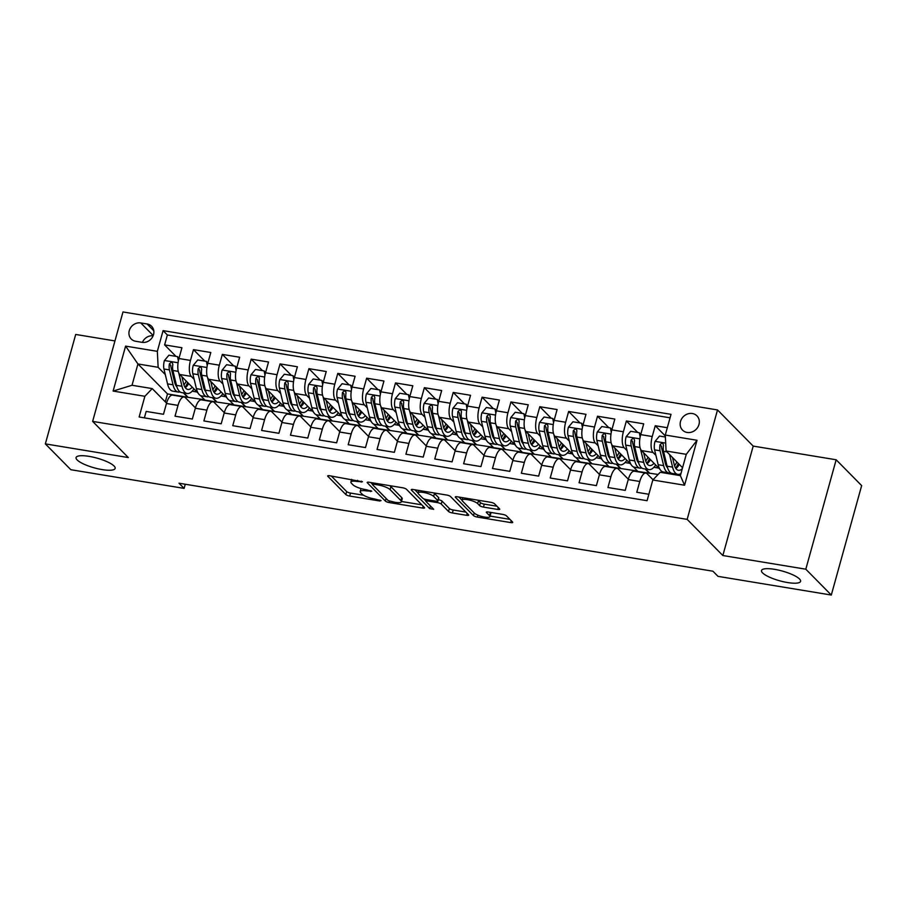 <?xml version="1.0" encoding="UTF-8"?>
<svg xmlns="http://www.w3.org/2000/svg" width="907" height="907" viewBox="0 0 907 907"><rect width="100%" height="100%" fill="white"/><g stroke="black" fill="none" stroke-linecap="round" stroke-linejoin="round"><path stroke-width="1.36" d="M362.46 481.753L329.672 475.756A3.106 0.771 -164.5 0 0 327.676 475.937A3.106 0.771 -164.5 0 0 327.846 476.311L345.85 494.564A3.106 0.771 -164.5 0 0 349.683 496.038L379.784 501.004L381.065 500.619L374.489 498.941A9.954 2.472 -164.5 0 1 362.222 494.202L360.725 492.682A9.954 2.472 -164.5 0 1 360.192 491.515A9.954 2.472 -164.5 0 1 366.587 490.925L371.768 491.186L365.181 489.508A9.954 2.472 -164.5 0 1 352.914 484.769L351.417 483.25A9.954 2.472 -164.5 0 1 350.884 482.082A9.954 2.472 -164.5 0 1 357.279 481.492L362.46 481.753M762.572 572.895A20.283 5.045 -164.5 0 0 783.682 581.795A20.283 5.045 -164.5 0 0 800.586 581.353A20.283 5.045 -164.5 0 0 799.509 578.983A20.283 5.045 -164.5 0 0 778.399 570.084A20.283 5.045 -164.5 0 0 761.495 570.514A20.283 5.045 -164.5 0 0 762.572 572.895M77.14 459.94A20.283 5.045 -164.5 0 0 98.251 468.84A20.283 5.045 -164.5 0 0 115.155 468.409A20.283 5.045 -164.5 0 0 114.078 466.028A20.283 5.045 -164.5 0 0 92.968 457.128A20.283 5.045 -164.5 0 0 76.063 457.57A20.283 5.045 -164.5 0 0 77.14 459.94M692.37 413.524A10.136 9.013 -44.6 0 0 681.633 418.853A10.136 9.013 -44.6 0 0 682.529 430.111A10.136 9.013 -44.6 0 0 687.121 432.458A10.136 9.013 -44.6 0 0 697.857 427.129A10.136 9.013 -44.6 0 0 696.961 415.871A10.136 9.013 -44.6 0 0 692.37 413.524M497.773 509.451A3.106 0.771 -164.5 0 0 499.768 509.269A3.106 0.771 -164.5 0 0 499.61 508.895L494.553 503.782A3.106 0.771 -164.5 0 0 490.721 502.297L457.298 496.787A3.106 0.771 -164.5 0 0 455.291 496.968A3.106 0.771 -164.5 0 0 455.461 497.331L473.477 515.595A3.106 0.771 -164.5 0 0 477.309 517.069L510.732 522.579A3.106 0.771 -164.5 0 0 512.727 522.398A3.106 0.771 -164.5 0 0 512.568 522.035L506.457 515.845A3.106 0.771 -164.5 0 0 502.625 514.371L488.317 512.013A3.106 0.771 -164.5 0 0 486.322 512.194A3.106 0.771 -164.5 0 0 486.492 512.557L489.519 515.618A8.322 2.075 -164.5 0 1 489.961 516.593A8.322 2.075 -164.5 0 1 483.023 516.775A8.322 2.075 -164.5 0 1 474.361 513.124L462.502 501.106A8.322 2.075 -164.5 0 1 462.06 500.131A8.322 2.075 -164.5 0 1 468.998 499.95A8.322 2.075 -164.5 0 1 477.66 503.6L479.633 505.607A3.106 0.771 -164.5 0 0 483.465 507.092L497.773 509.451L498.294 507.569M722.845 555.526L805.813 569.199L831.3 595.037L861.65 485.608L836.163 459.77L753.195 446.097L717.516 409.941L687.166 519.371L722.845 555.526L753.195 446.097M114.962 340.93L75.7 334.456L45.35 443.886L128.318 457.559L92.639 421.392L687.166 519.371M45.35 443.886L70.837 469.713L184.11 488.385L185.255 484.247M831.3 595.037L718.027 576.364L712.925 571.206L179.019 483.216L184.11 488.385M406.449 489.258A3.106 0.771 -164.5 0 0 402.617 487.773L369.194 482.275A3.106 0.771 -164.5 0 0 367.199 482.456A3.106 0.771 -164.5 0 0 367.358 482.819L385.373 501.072A3.106 0.771 -164.5 0 0 389.205 502.557L422.628 508.067A3.106 0.771 -164.5 0 0 424.623 507.875A3.106 0.771 -164.5 0 0 424.465 507.512L406.449 489.258M413.241 489.531L446.675 495.041A3.106 0.771 -164.5 0 1 450.507 496.514L468.511 514.779A3.106 0.771 -164.5 0 1 468.681 515.142A3.106 0.771 -164.5 0 1 466.686 515.323L452.378 512.965A3.106 0.771 -164.5 0 1 448.546 511.48L441.244 504.077A3.106 0.771 -164.5 0 0 437.401 502.603L427.911 501.038A3.106 0.771 -164.5 0 0 425.916 501.22A3.106 0.771 -164.5 0 0 426.086 501.582L433.693 509.292L429.725 508.634L411.415 490.075A3.106 0.771 -164.5 0 1 411.245 489.712A3.106 0.771 -164.5 0 1 413.241 489.531M667.314 427.719L655.239 425.734L665.33 435.95M655.908 455.393L653.04 452.491A12.675 4.875 -80.6 0 1 652.246 436.528L640.705 434.623L643.698 423.83L626.374 420.973L637.712 432.458M627.054 450.643L624.186 447.729A12.675 4.875 -80.6 0 1 623.381 431.766L611.84 429.873L614.833 419.068L597.52 416.222L608.846 427.707M598.189 445.881L595.321 442.979A12.675 4.875 -80.6 0 1 594.527 427.016L582.986 425.111L585.979 414.318L568.655 411.461L579.992 422.945M569.335 441.131L566.467 438.217A12.675 4.875 -80.6 0 1 565.662 422.254L554.12 420.36L557.113 409.556L539.801 406.71L551.127 418.195M540.47 436.369L537.602 433.467A12.675 4.875 -80.6 0 1 536.808 417.503L525.266 415.599L528.259 404.805L510.936 401.948L522.273 413.433M511.616 431.619L508.748 428.705A12.675 4.875 -80.6 0 1 507.943 412.742L496.401 410.848L499.394 400.055L482.082 397.198L493.408 408.683M482.751 426.868L479.882 423.954A12.675 4.875 -80.6 0 1 479.089 407.991L467.536 406.087L470.54 395.293L453.217 392.436L464.554 403.921M453.885 422.106L451.017 419.204A12.675 4.875 -80.6 0 1 450.223 403.241L438.682 401.336L441.675 390.543L424.363 387.686L435.689 399.171M425.032 417.356L422.163 414.442A12.675 4.875 -80.6 0 1 421.37 398.479L409.817 396.574L412.81 385.781L395.497 382.924L406.824 394.409M396.166 412.594L393.298 409.692A12.675 4.875 -80.6 0 1 392.504 393.729L380.963 391.824L383.956 381.031L366.643 378.174L377.97 389.659M367.312 407.844L364.444 404.93A12.675 4.875 -80.6 0 1 363.639 388.967L352.097 387.062L355.091 376.269L337.778 373.412L349.104 384.897M338.447 403.082L335.579 400.18A12.675 4.875 -80.6 0 1 334.785 384.217L323.243 382.312L326.237 371.519L308.913 368.661L320.25 380.146M309.593 398.332L306.725 395.418A12.675 4.875 -80.6 0 1 305.92 379.455L294.378 377.55L297.371 366.757L280.059 363.9L291.385 375.385M280.728 393.57L277.859 390.668A12.675 4.875 -80.6 0 1 277.066 374.704L265.524 372.8L268.517 362.006L251.194 359.149L262.531 370.634M251.874 388.82L249.006 385.906A12.675 4.875 -80.6 0 1 248.201 369.943L236.659 368.038L239.652 357.245L222.34 354.399L233.666 365.872M223.009 384.058L220.14 381.155A12.675 4.875 -80.6 0 1 219.347 365.192L207.794 363.288L210.798 352.494L193.474 349.637L190.481 360.43A12.675 4.875 99.4 0 0 191.275 376.394L194.143 379.307M204.812 361.122L193.474 349.637M144.383 417.855L146.163 411.427L163.475 414.284L166.469 403.49A12.675 4.875 99.4 0 1 172.613 395.112L184.155 397.017A12.675 4.875 99.4 0 0 178.01 405.384L175.017 416.188L192.341 419.034L195.334 408.241A12.675 4.875 99.4 0 1 201.467 399.874L213.009 401.767A12.675 4.875 -80.6 0 1 214.233 402.447L224.29 412.64M213.009 401.767A12.675 4.875 -80.6 0 0 206.875 410.145L203.882 420.939L221.195 423.796L224.188 413.002A12.675 4.875 99.4 0 1 230.333 404.624L241.874 406.529A12.675 4.875 -80.6 0 1 243.099 407.198L253.155 417.401M241.874 406.529A12.675 4.875 -80.6 0 0 235.741 414.896L232.748 425.7L250.06 428.546L253.053 417.753A12.675 4.875 99.4 0 1 259.187 409.374L270.74 411.279A12.675 4.875 -80.6 0 1 271.953 411.959L282.009 422.152M270.74 411.279A12.675 4.875 -80.6 0 0 264.595 419.658L261.601 430.451L278.914 433.308L281.907 422.515A12.675 4.875 99.4 0 1 288.052 414.136L299.593 416.041A12.675 4.875 -80.6 0 1 300.818 416.71L310.874 426.914M299.593 416.041A12.675 4.875 -80.6 0 0 293.46 424.408L290.467 435.201L307.779 438.058L310.772 427.265A12.675 4.875 99.4 0 1 316.906 418.887L328.459 420.791A12.675 4.875 -80.6 0 1 329.672 421.472L339.74 431.664M328.459 420.791A12.675 4.875 -80.6 0 0 322.314 429.17L319.321 439.963L336.644 442.82L339.637 432.015A12.675 4.875 99.4 0 1 345.771 423.648L357.313 425.553A12.675 4.875 -80.6 0 1 358.537 426.222L368.593 436.426M357.313 425.553A12.675 4.875 -80.6 0 0 351.179 433.92L348.186 444.713L365.498 447.57L368.491 436.777A12.675 4.875 99.4 0 1 374.636 428.399L386.178 430.303A12.675 4.875 -80.6 0 1 387.391 430.984L397.459 441.176M386.178 430.303A12.675 4.875 -80.6 0 0 380.033 438.682L377.04 449.475L394.364 452.332L397.357 441.528A12.675 4.875 99.4 0 1 403.49 433.161L415.032 435.065A12.675 4.875 -80.6 0 1 416.256 435.734L426.313 445.938M415.032 435.065A12.675 4.875 -80.6 0 0 408.898 443.432L405.905 454.226L423.218 457.083L426.211 446.289A12.675 4.875 99.4 0 1 432.356 437.911L443.897 439.816A12.675 4.875 -80.6 0 1 445.122 440.496L455.178 450.688M443.897 439.816A12.675 4.875 -80.6 0 0 437.752 448.194L434.759 458.987L452.083 461.844L455.076 451.04A12.675 4.875 99.4 0 1 461.21 442.673L472.751 444.577A12.675 4.875 -80.6 0 1 473.976 445.246L484.032 455.439M472.751 444.577A12.675 4.875 -80.6 0 0 466.617 452.944L463.624 463.738L480.937 466.595L483.93 455.802A12.675 4.875 99.4 0 1 490.075 447.423L501.616 449.328A12.675 4.875 -80.6 0 1 502.841 450.008L512.897 460.2M501.616 449.328A12.675 4.875 -80.6 0 0 495.483 457.706L492.49 468.5L509.802 471.357L512.795 460.552A12.675 4.875 99.4 0 1 518.929 452.185L530.482 454.09A12.675 4.875 -80.6 0 1 531.695 454.758L541.751 464.951M530.482 454.09A12.675 4.875 -80.6 0 0 524.337 462.457L521.344 473.25L538.656 476.107L541.649 465.314A12.675 4.875 99.4 0 1 547.794 456.935L559.336 458.84A12.675 4.875 -80.6 0 1 560.56 459.52L570.616 469.713M559.336 458.84A12.675 4.875 -80.6 0 0 553.202 467.218L550.209 478.012L567.521 480.857L570.514 470.064A12.675 4.875 99.4 0 1 576.648 461.697L588.201 463.602A12.675 4.875 -80.6 0 1 589.414 464.271L599.47 474.463M588.201 463.602A12.675 4.875 -80.6 0 0 582.056 471.969L579.063 482.762L596.387 485.619L599.38 474.826A12.675 4.875 99.4 0 1 605.513 466.447L617.055 468.352A12.675 4.875 -80.6 0 1 618.279 469.032L628.336 479.225M617.055 468.352A12.675 4.875 -80.6 0 0 610.921 476.731L607.928 487.524L625.24 490.37L628.234 479.576A12.675 4.875 99.4 0 1 634.378 471.209L645.92 473.103A12.675 4.875 -80.6 0 1 647.133 473.783L653.04 479.758M640.705 434.623A12.675 4.875 99.4 0 0 641.498 450.586L659.877 469.214M662.269 471.64L663.448 472.842M666.271 465.903L667.212 466.856M674.014 473.749L675.001 474.746M611.84 429.873A12.675 4.875 99.4 0 0 612.633 445.836L631.011 464.452M633.403 466.878L637.916 471.459L658.097 474.474M637.417 461.141L638.358 462.094M645.149 468.987L649.469 473.363M582.986 425.111A12.675 4.875 99.4 0 0 583.779 441.074L602.146 459.702M604.55 462.128L609.062 466.697L637.553 471.084M608.552 456.391L609.493 457.343M616.295 464.237L620.603 468.602M554.12 420.36A12.675 4.875 99.4 0 0 554.914 436.324L573.292 454.94M575.684 457.366L580.197 461.946L608.699 466.334M579.698 451.629L580.639 452.582M587.43 459.475L591.749 463.851M525.266 415.599A12.675 4.875 99.4 0 0 526.06 431.562L544.427 450.189M546.83 452.616L551.343 457.185L579.834 461.572M550.832 446.879L551.773 447.831M558.576 454.724L562.884 459.089M496.401 410.848A12.675 4.875 99.4 0 0 497.195 426.812L515.573 445.428M517.965 447.854L522.477 452.434L550.98 456.822M521.978 442.117L522.92 443.07M529.711 449.963L534.019 454.339M467.536 406.087A12.675 4.875 99.4 0 0 468.341 422.05L486.708 440.677M489.111 443.104L493.623 447.673L522.115 452.06M493.113 437.367L494.054 438.319M500.857 445.212L505.165 449.577M438.682 401.336A12.675 4.875 99.4 0 0 439.476 417.299L457.854 435.916M460.246 438.342L464.758 442.922L493.261 447.31M464.259 432.605L465.189 433.569M471.991 440.451L476.3 444.827M409.817 396.574A12.675 4.875 99.4 0 0 410.622 412.538L428.988 431.165M431.381 433.591L435.904 438.16L464.395 442.548M435.394 427.855L436.335 428.807M443.138 435.7L447.446 440.065M380.963 391.824A12.675 4.875 99.4 0 0 381.756 407.787L400.134 426.403M402.527 428.83L407.039 433.41L435.53 437.798M406.529 423.093L407.47 424.057M414.272 430.938L418.58 435.315M352.097 387.062A12.675 4.875 99.4 0 0 352.902 403.025L371.269 421.653M373.661 424.079L378.174 428.648L406.676 433.036M377.675 418.342L378.616 419.295M385.407 426.188L389.727 430.553M323.243 382.312A12.675 4.875 99.4 0 0 324.037 398.275L342.415 416.891M344.807 419.317L349.32 423.898L377.811 428.285M348.81 413.592L349.751 414.544M356.553 421.426L360.861 425.802M294.378 377.55A12.675 4.875 99.4 0 0 295.172 393.513L313.55 412.141M315.942 414.567L320.454 419.136L348.957 423.524M319.956 408.83L320.897 409.783M327.688 416.676L332.007 421.041M265.524 372.8A12.675 4.875 99.4 0 0 266.318 388.763L284.685 407.379M287.088 409.805L291.601 414.386L320.092 418.773M291.09 404.08L292.031 405.032M298.834 411.914L303.142 416.29M236.659 368.038A12.675 4.875 99.4 0 0 237.453 384.001L255.831 402.629M258.223 405.055L262.735 409.635L291.238 414.011M262.236 399.318L263.177 400.27M269.969 407.164L274.277 411.529M207.794 363.288A12.675 4.875 99.4 0 0 208.599 379.251L226.965 397.867M229.369 400.304L233.881 404.873L262.372 409.261M233.371 394.568L234.312 395.52M241.115 402.402L245.423 406.778M135.687 341.27L142.036 342.324A9.818 8.73 -44.6 0 0 152.444 337.166A9.818 8.73 -44.6 0 0 151.571 326.248A9.818 8.73 -44.6 0 0 147.127 323.98L140.766 322.937A9.818 8.73 -44.6 0 0 130.37 328.096A9.818 8.73 -44.6 0 0 131.232 339.003A9.818 8.73 -44.6 0 0 135.687 341.27M717.516 409.941L122.989 311.963L92.639 421.392M665.284 435.043L697.029 440.269L684.558 485.222L652.813 479.996L660.171 472.298L680.375 475.631L686.282 454.328L666.078 451.006L665.284 435.043L671.021 414.34L163.079 330.636L157.342 351.338L158.135 367.301L165.289 374.546M652.813 479.996L647.076 500.698L139.134 416.993L144.871 396.291L113.126 391.064L125.597 346.111L157.342 351.338M204.517 389.806L205.447 390.758M212.249 397.651L216.558 402.016L205.016 400.123L200.504 395.543M670.058 417.81L167.364 334.978L164.62 344.887L181.933 347.732L178.94 358.526A12.675 4.875 99.4 0 0 179.733 374.489L198.111 393.116M195.436 407.889L185.379 397.685A12.675 4.875 99.4 0 0 184.155 397.017M645.92 473.103A12.675 4.875 -80.6 0 0 639.775 481.481L636.782 492.274L648.856 494.27M219.347 365.192L222.34 354.399M248.201 369.943L251.194 359.149M277.066 374.704L280.059 363.9M305.92 379.455L308.913 368.661M334.785 384.217L337.778 373.412M363.639 388.967L366.643 378.174M392.504 393.729L395.497 382.924M421.37 398.479L424.363 387.686M450.223 403.241L453.217 392.436M479.089 407.991L482.082 397.198M507.943 412.742L510.936 401.948M536.808 417.503L539.801 406.71M565.662 422.254L568.655 411.461M594.527 427.016L597.52 416.222M623.381 431.766L626.374 420.973M652.246 436.528L655.239 425.734M666.078 451.006L682.563 467.717M175.652 385.056L176.593 386.008M183.395 392.901L187.704 397.266L167.5 393.933L137.932 363.968L132.025 385.271L152.229 388.593L144.871 396.291M158.135 367.301L137.932 363.968L125.597 346.111M166.571 403.127L152.229 388.593M805.813 569.199L836.163 459.77M167.5 393.933L165.301 401.846M216.558 402.016L233.518 404.499M187.704 397.266L204.653 399.749M192.137 391.2L197.012 391.994M187.783 396.971L183.838 392.969M175.947 356.36L164.62 344.887M167.364 334.978L163.079 330.636M221.002 395.951L225.866 396.756M216.648 401.722L212.703 397.731M245.502 406.483L241.557 402.481M249.856 400.713L254.731 401.506M274.368 411.234L270.422 407.232M278.721 405.463L283.585 406.268M303.221 415.996L299.276 411.993M307.575 410.225L312.45 411.018M332.087 420.746L328.141 416.744M336.44 414.975L341.304 415.78M360.941 425.508L356.995 421.506M365.306 419.737L370.169 420.531M389.806 430.258L385.86 426.256M394.16 424.487L399.023 425.292M418.66 435.02L414.714 431.018M423.025 429.249L427.889 430.043M447.525 439.77L443.58 435.768M451.879 434L456.754 434.804M476.39 444.532L472.445 440.53M480.744 438.761L485.608 439.555M505.244 449.282L501.299 445.28M509.598 443.512L514.473 444.317M534.11 454.044L530.164 450.042M538.463 448.262L543.327 449.067M562.964 458.795L559.018 454.792M567.317 453.024L572.192 453.829M591.829 463.545L587.883 459.554M596.182 457.774L601.046 458.579M620.683 468.307L616.737 464.305M625.048 462.536L629.912 463.341M649.548 473.057L645.603 469.066M653.902 467.286L658.765 468.091M675.443 474.815L674.457 473.817M132.025 385.271L113.126 391.064M697.029 440.269L686.282 454.328M684.558 485.222L680.375 475.631M153.124 335.794A9.818 8.73 -44.6 0 0 142.433 342.381M331.304 476.028L346.678 491.605A3.106 0.771 -164.5 0 0 350.51 493.079L363.594 495.245M401.484 501.48L421.823 504.836M370.827 482.535L372.369 484.111M373.707 484.202L372.426 484.587L388.241 500.607L395.033 502.319A9.954 2.472 -164.5 0 0 401.416 501.741A9.954 2.472 -164.5 0 0 400.894 500.573L390.089 489.621A9.954 2.472 -164.5 0 0 377.822 484.882L373.707 484.202L374.024 483.068M401.416 501.741L402.232 498.782A9.954 2.472 -164.5 0 0 401.71 497.614L400.894 500.573M389.534 485.619A9.954 2.472 -164.5 0 1 390.906 486.662L401.71 497.614M465.869 512.092L453.194 510.006L452.378 512.965M438.364 499.666A3.106 0.771 -164.5 0 1 442.06 501.118L449.362 508.521A3.106 0.771 -164.5 0 0 453.194 510.006M425.973 501.038L423.75 498.793M418.048 493.011L414.873 489.803M433.659 496.401A8.322 2.075 -164.5 0 0 424.998 492.75A8.322 2.075 -164.5 0 0 418.059 492.92A8.322 2.075 -164.5 0 0 418.501 493.896L422.685 498.136A3.106 0.771 -164.5 0 0 426.517 499.61L436.006 501.174A3.106 0.771 -164.5 0 0 438.002 500.993A3.106 0.771 -164.5 0 0 437.832 500.63L433.659 496.401L434.476 493.442A8.322 2.075 -164.5 0 0 433.875 492.932M438.002 500.993L438.818 498.034A3.106 0.771 -164.5 0 0 438.659 497.671L437.832 500.63M434.476 493.442L438.659 497.671M477.944 500.188A8.322 2.075 -164.5 0 1 478.477 500.653L480.461 502.648A3.106 0.771 -164.5 0 0 484.293 504.133L496.968 506.219M489.961 516.593L490.778 513.645A8.322 2.075 -164.5 0 0 490.336 512.67L489.519 515.618M490.097 516.083L509.927 519.36M458.919 497.059L462.048 500.222M178.384 360.895L177.545 356.632L168.895 355.204L164.371 360.646A8.401 3.231 99.4 0 0 163.952 369.002L167.534 383.876A24.24 9.319 99.4 0 0 172.704 391.132L178.191 392.039A24.24 9.319 99.4 0 0 179.994 391.892M178.758 372.947L181.967 386.257A24.24 9.319 99.4 0 0 187.137 393.513A24.24 9.319 99.4 0 0 193.962 388.91M181.888 376.677L183.52 383.423A20.124 7.744 99.4 0 0 187.806 389.443A20.124 7.744 99.4 0 0 192.261 387.198M177.545 356.632L178.962 358.435M187.137 393.513L181.649 392.606A24.24 9.319 -80.6 0 1 176.48 385.35L172.897 370.475A8.401 3.231 -80.6 0 1 172.829 364.467L172.341 362.732L171.276 362.267L169.36 363.888A8.401 3.231 99.4 0 0 169.439 369.909L173.022 384.783A24.24 9.319 99.4 0 0 178.191 392.039M185.062 387.357A24.24 9.319 99.4 0 0 187.658 382.516M186.252 381.099A20.124 7.744 -80.6 0 1 183.951 384.953M176.91 386.892A20.124 7.744 -80.6 0 1 174.563 381.949L170.981 367.074A4.274 1.644 -80.6 0 1 170.822 365.385L169.36 363.888M185.277 387.674A20.124 7.744 99.4 0 0 188.701 383.582M207.238 365.646L206.411 361.383L197.749 359.954L193.225 365.396A8.401 3.231 99.4 0 0 192.817 373.763L196.4 388.638A24.24 9.319 99.4 0 0 201.569 395.894L207.045 396.79A24.24 9.319 99.4 0 0 208.848 396.654M207.624 377.697L210.832 391.019A24.24 9.319 99.4 0 0 215.991 398.264A24.24 9.319 99.4 0 0 222.816 393.661M210.753 381.428L212.374 388.185A20.124 7.744 99.4 0 0 216.66 394.205A20.124 7.744 99.4 0 0 221.127 391.949M206.411 361.383L207.828 363.185M215.991 398.264L210.515 397.368A24.24 9.319 -80.6 0 1 205.345 390.112L201.762 375.237A8.401 3.231 -80.6 0 1 201.683 369.217L201.195 367.482L200.141 367.018L198.225 368.65A8.401 3.231 99.4 0 0 198.293 374.67L201.876 389.545A24.24 9.319 99.4 0 0 207.045 396.79M213.927 392.107A24.24 9.319 99.4 0 0 216.512 387.278M215.106 385.849A20.124 7.744 -80.6 0 1 212.816 389.704M205.776 391.643A20.124 7.744 -80.6 0 1 203.429 386.711L199.846 371.836A4.274 1.644 -80.6 0 1 199.687 370.135L198.225 368.65M214.143 392.425A20.124 7.744 99.4 0 0 217.567 388.332M236.103 370.407L235.276 366.145L226.614 364.716L222.09 370.158A8.401 3.231 99.4 0 0 221.671 378.514L225.253 393.389A24.24 9.319 99.4 0 0 230.423 400.645L235.911 401.552A24.24 9.319 99.4 0 0 237.713 401.404M236.478 382.459L239.686 395.769A24.24 9.319 99.4 0 0 244.856 403.025A24.24 9.319 99.4 0 0 251.681 398.422M239.607 386.189L241.239 392.935A20.124 7.744 99.4 0 0 245.525 398.955A20.124 7.744 99.4 0 0 249.981 396.71M235.276 366.145L236.682 367.947M244.856 403.025L239.369 402.118A24.24 9.319 -80.6 0 1 234.21 394.862L230.616 379.988A8.401 3.231 -80.6 0 1 230.548 373.979L230.061 372.244L229.006 371.779L227.079 373.401A8.401 3.231 99.4 0 0 227.158 379.421L230.741 394.296A24.24 9.319 99.4 0 0 235.911 401.552M242.781 396.869A24.24 9.319 99.4 0 0 245.378 392.028M243.972 390.611A20.124 7.744 -80.6 0 1 241.67 394.466M234.63 396.404A20.124 7.744 -80.6 0 1 232.294 391.461L228.7 376.586A4.274 1.644 -80.6 0 1 228.553 374.886L227.079 373.401M242.997 397.187A20.124 7.744 99.4 0 0 246.421 393.094M264.957 375.158L264.13 370.895L255.468 369.466L250.944 374.908A8.401 3.231 99.4 0 0 250.536 383.276L254.119 398.15A24.24 9.319 99.4 0 0 259.289 405.406L264.765 406.302A24.24 9.319 99.4 0 0 266.567 406.166M265.343 387.21L268.551 400.531A24.24 9.319 99.4 0 0 273.71 407.776A24.24 9.319 99.4 0 0 280.535 403.173M268.472 390.94L270.093 397.697A20.124 7.744 99.4 0 0 274.39 403.717A20.124 7.744 99.4 0 0 278.846 401.461M264.13 370.895L265.547 372.698M273.71 407.776L268.234 406.88A24.24 9.319 -80.6 0 1 263.064 399.624L259.481 384.749A8.401 3.231 -80.6 0 1 259.402 378.729L258.914 376.995L257.86 376.53L255.944 378.162A8.401 3.231 99.4 0 0 256.012 384.183L259.606 399.057A24.24 9.319 99.4 0 0 264.765 406.302M271.647 401.62A24.24 9.319 99.4 0 0 274.231 396.79M272.826 395.361A20.124 7.744 -80.6 0 1 270.535 399.216M263.495 401.155A20.124 7.744 -80.6 0 1 261.148 396.223L257.565 381.348A4.274 1.644 -80.6 0 1 257.407 379.648L255.944 378.162M271.862 401.937A20.124 7.744 99.4 0 0 275.286 397.844M293.823 379.92L292.995 375.657L284.333 374.228L279.81 379.67A8.401 3.231 99.4 0 0 279.39 388.026L282.973 402.901A24.24 9.319 99.4 0 0 288.143 410.157L293.63 411.064A24.24 9.319 99.4 0 0 295.433 410.916M294.197 391.971L297.405 405.282A24.24 9.319 99.4 0 0 302.575 412.538A24.24 9.319 99.4 0 0 309.4 407.935M297.326 395.701L298.959 402.447A20.124 7.744 99.4 0 0 303.244 408.467A20.124 7.744 99.4 0 0 307.711 406.211M292.995 375.657L294.412 377.459M302.575 412.538L297.088 411.631A24.24 9.319 -80.6 0 1 291.929 404.375L288.347 389.5A8.401 3.231 -80.6 0 1 288.267 383.491L287.78 381.756L286.725 381.291L284.798 382.913A8.401 3.231 99.4 0 0 284.877 388.933L288.46 403.808A24.24 9.319 99.4 0 0 293.63 411.064M300.512 406.381A24.24 9.319 99.4 0 0 303.097 401.54M301.691 400.123A20.124 7.744 -80.6 0 1 299.389 403.978M292.349 405.917A20.124 7.744 -80.6 0 1 290.013 400.973L286.431 386.099A4.274 1.644 -80.6 0 1 286.272 384.398L284.798 382.913M300.727 406.699A20.124 7.744 99.4 0 0 304.14 402.606M322.688 384.67L321.849 380.407L313.198 378.979L308.663 384.421A8.401 3.231 99.4 0 0 308.255 392.788L311.838 407.662A24.24 9.319 99.4 0 0 317.008 414.918L322.484 415.814A24.24 9.319 99.4 0 0 324.287 415.678M323.062 396.722L326.271 410.043A24.24 9.319 99.4 0 0 331.44 417.288A24.24 9.319 99.4 0 0 338.254 412.685M326.191 400.452L327.812 407.209A20.124 7.744 99.4 0 0 332.109 413.229A20.124 7.744 99.4 0 0 336.565 410.973M321.849 380.407L323.266 382.21M331.44 417.288L325.953 416.392A24.24 9.319 -80.6 0 1 320.783 409.136L317.201 394.262A8.401 3.231 -80.6 0 1 317.121 388.241L316.634 386.507L315.579 386.042L313.663 387.674A8.401 3.231 99.4 0 0 313.743 393.683L317.325 408.569A24.24 9.319 99.4 0 0 322.484 415.814M329.366 411.132A24.24 9.319 99.4 0 0 331.951 406.302M330.545 404.873A20.124 7.744 -80.6 0 1 328.255 408.728M321.214 410.667A20.124 7.744 -80.6 0 1 318.867 405.735L315.285 390.86A4.274 1.644 -80.6 0 1 315.126 389.16L313.663 387.674M329.581 411.449A20.124 7.744 99.4 0 0 333.005 407.356M351.542 389.432L350.714 385.169L342.052 383.74L337.529 389.182A8.401 3.231 99.4 0 0 337.109 397.538L340.703 412.413A24.24 9.319 99.4 0 0 345.862 419.669L351.349 420.576A24.24 9.319 99.4 0 0 353.152 420.429M351.916 401.484L355.125 414.794A24.24 9.319 99.4 0 0 360.294 422.05A24.24 9.319 99.4 0 0 367.12 417.447M355.045 405.214L356.678 411.959A20.124 7.744 99.4 0 0 360.963 417.98A20.124 7.744 99.4 0 0 365.43 415.723M350.714 385.169L352.131 386.972M360.294 422.05L354.807 421.143A24.24 9.319 -80.6 0 1 349.649 413.887L346.066 399.012A8.401 3.231 -80.6 0 1 345.986 393.003L345.828 391.733L344.445 390.804L342.517 392.425A8.401 3.231 99.4 0 0 342.597 398.445L346.179 413.32A24.24 9.319 99.4 0 0 351.349 420.576M358.231 415.894A24.24 9.319 99.4 0 0 360.816 411.052M359.41 409.635A20.124 7.744 -80.6 0 1 357.109 413.479M350.068 415.429A20.124 7.744 -80.6 0 1 347.732 410.486L344.15 395.611A4.274 1.644 -80.6 0 1 343.991 393.91L342.517 392.425M358.446 416.211A20.124 7.744 99.4 0 0 361.859 412.118M380.407 394.182L379.568 389.919L370.918 388.491L366.383 393.933A8.401 3.231 99.4 0 0 365.975 402.3L369.557 417.175A24.24 9.319 99.4 0 0 374.727 424.431L380.214 425.326A24.24 9.319 99.4 0 0 382.017 425.19M380.781 406.234L383.99 419.556A24.24 9.319 99.4 0 0 389.16 426.8A24.24 9.319 99.4 0 0 395.985 422.197M383.91 409.964L385.532 416.721A20.124 7.744 99.4 0 0 389.829 422.741A20.124 7.744 99.4 0 0 394.284 420.485M379.568 389.919L380.985 391.722M389.16 426.8L383.672 425.905A24.24 9.319 -80.6 0 1 378.502 418.649L374.92 403.774A8.401 3.231 -80.6 0 1 374.84 397.754L374.353 396.019L373.299 395.554L371.382 397.187A8.401 3.231 99.4 0 0 371.462 403.196L375.045 418.082A24.24 9.319 99.4 0 0 380.214 425.326M387.085 420.644A24.24 9.319 99.4 0 0 389.681 415.814M388.275 414.386A20.124 7.744 -80.6 0 1 385.974 418.24M378.933 420.179A20.124 7.744 -80.6 0 1 376.586 415.247L373.004 400.372A4.274 1.644 -80.6 0 1 372.845 398.672L371.382 397.187M387.3 420.961A20.124 7.744 99.4 0 0 390.724 416.869M409.261 398.944L408.433 394.681L399.772 393.253L395.248 398.695A8.401 3.231 99.4 0 0 394.84 407.05L398.422 421.925A24.24 9.319 99.4 0 0 403.581 429.181L409.068 430.088A24.24 9.319 99.4 0 0 410.871 429.941M409.647 410.996L412.844 424.306A24.24 9.319 99.4 0 0 418.014 431.562A24.24 9.319 99.4 0 0 424.839 426.959M412.776 414.726L414.397 421.472A20.124 7.744 99.4 0 0 418.683 427.492A20.124 7.744 99.4 0 0 423.15 425.236M408.433 394.681L409.851 396.484M418.014 431.562L412.538 430.655A24.24 9.319 -80.6 0 1 407.368 423.399L403.785 408.524A8.401 3.231 -80.6 0 1 403.706 402.515L403.547 401.245L402.164 400.316L400.248 401.937A8.401 3.231 99.4 0 0 400.316 407.957L403.898 422.832A24.24 9.319 99.4 0 0 409.068 430.088M415.95 425.406A24.24 9.319 99.4 0 0 418.535 420.565M417.129 419.147A20.124 7.744 -80.6 0 1 414.828 422.991M407.787 424.941A20.124 7.744 -80.6 0 1 405.452 419.998L401.869 405.123A4.274 1.644 -80.6 0 1 401.71 403.422L400.248 401.937M416.166 425.723A20.124 7.744 99.4 0 0 419.578 421.63M438.126 403.694L437.287 399.431L428.637 398.003L424.113 403.445A8.401 3.231 99.4 0 0 423.694 411.812L427.276 426.687A24.24 9.319 99.4 0 0 432.446 433.943L437.934 434.838A24.24 9.319 99.4 0 0 439.736 434.702M438.5 415.746L441.709 429.056A24.24 9.319 99.4 0 0 446.879 436.312A24.24 9.319 99.4 0 0 453.704 431.709M441.63 419.476L443.262 426.233A20.124 7.744 99.4 0 0 447.548 432.254A20.124 7.744 99.4 0 0 452.003 429.997M437.287 399.431L438.705 401.234M446.879 436.312L441.392 435.417A24.24 9.319 -80.6 0 1 436.222 428.161L432.639 413.286A8.401 3.231 -80.6 0 1 432.571 407.266L432.083 405.531L431.018 405.066L429.102 406.699A8.401 3.231 99.4 0 0 429.181 412.708L432.764 427.582A24.24 9.319 99.4 0 0 437.934 434.838M444.804 430.156A24.24 9.319 99.4 0 0 447.4 425.326M445.995 423.898A20.124 7.744 -80.6 0 1 443.693 427.753M436.652 429.691A20.124 7.744 -80.6 0 1 434.306 424.759L430.723 409.885A4.274 1.644 -80.6 0 1 430.564 408.184L429.102 406.699M445.02 430.474A20.124 7.744 99.4 0 0 448.443 426.381M466.98 408.456L466.153 404.193L457.491 402.765L452.967 408.207A8.401 3.231 99.4 0 0 452.559 416.562L456.142 431.437A24.24 9.319 99.4 0 0 461.312 438.693L466.788 439.6A24.24 9.319 99.4 0 0 468.59 439.453M467.366 420.508L470.574 433.818A24.24 9.319 99.4 0 0 475.733 441.074A24.24 9.319 99.4 0 0 482.558 436.471M470.495 424.238L472.116 430.984A20.124 7.744 99.4 0 0 476.402 437.004A20.124 7.744 99.4 0 0 480.869 434.748M466.153 404.193L467.57 405.996M475.733 441.074L470.257 440.167A24.24 9.319 -80.6 0 1 465.087 432.911L461.504 418.036A8.401 3.231 -80.6 0 1 461.425 412.016L461.266 410.758L459.883 409.817L457.967 411.449A8.401 3.231 99.4 0 0 458.035 417.469L461.618 432.344A24.24 9.319 99.4 0 0 466.788 439.6M473.669 434.918A24.24 9.319 99.4 0 0 476.254 430.077M474.849 428.66A20.124 7.744 -80.6 0 1 472.558 432.503M465.518 434.453A20.124 7.744 -80.6 0 1 463.171 429.51L459.588 414.635A4.274 1.644 -80.6 0 1 459.43 412.934L457.967 411.449M473.885 435.235A20.124 7.744 99.4 0 0 477.309 431.142M495.846 413.207L495.018 408.944L486.356 407.515L481.832 412.957A8.401 3.231 99.4 0 0 481.413 421.324L484.996 436.199A24.24 9.319 99.4 0 0 490.165 443.444L495.653 444.351A24.24 9.319 99.4 0 0 497.455 444.215M496.22 425.258L499.428 438.569A24.24 9.319 99.4 0 0 504.598 445.825A24.24 9.319 99.4 0 0 511.423 441.221M499.349 428.988L500.981 435.745A20.124 7.744 99.4 0 0 505.267 441.766A20.124 7.744 99.4 0 0 509.723 439.51M495.018 408.944L496.424 410.746M504.598 445.825L499.111 444.929A24.24 9.319 -80.6 0 1 493.941 437.673L490.358 422.798A8.401 3.231 -80.6 0 1 490.29 416.778L489.803 415.043L488.748 414.578L486.821 416.211A8.401 3.231 99.4 0 0 486.9 422.22L490.483 437.095A24.24 9.319 99.4 0 0 495.653 444.351M502.523 439.668A24.24 9.319 99.4 0 0 505.12 434.838M503.714 433.41A20.124 7.744 -80.6 0 1 501.412 437.265M494.372 439.203A20.124 7.744 -80.6 0 1 492.036 434.272L488.442 419.397A4.274 1.644 -80.6 0 1 488.295 417.696L486.821 416.211M502.739 439.986A20.124 7.744 99.4 0 0 506.163 435.893M524.7 417.968L523.872 413.705L515.21 412.277L510.686 417.719A8.401 3.231 99.4 0 0 510.278 426.075L513.861 440.949A24.24 9.319 99.4 0 0 519.031 448.205L524.507 449.112A24.24 9.319 99.4 0 0 526.309 448.965M525.085 430.02L528.293 443.33A24.24 9.319 99.4 0 0 533.452 450.586A24.24 9.319 99.4 0 0 540.277 445.983M528.214 433.75L529.835 440.496A20.124 7.744 99.4 0 0 534.132 446.516A20.124 7.744 99.4 0 0 538.588 444.26M523.872 413.705L525.289 415.508M533.452 450.586L527.976 449.679A24.24 9.319 -80.6 0 1 522.806 442.423L519.223 427.548A8.401 3.231 -80.6 0 1 519.144 421.528L518.985 420.27L517.602 419.329L515.686 420.961A8.401 3.231 99.4 0 0 515.754 426.982L519.348 441.856A24.24 9.319 99.4 0 0 524.507 449.112M531.389 444.43A24.24 9.319 99.4 0 0 533.974 439.589M532.568 438.16A20.124 7.744 -80.6 0 1 530.278 442.015M523.237 443.965A20.124 7.744 -80.6 0 1 520.89 439.022L517.307 424.147A4.274 1.644 -80.6 0 1 517.149 422.447L515.686 420.961M531.604 444.747A20.124 7.744 99.4 0 0 535.028 440.655M553.565 422.719L552.737 418.456L544.075 417.027L539.552 422.469A8.401 3.231 99.4 0 0 539.132 430.836L542.715 445.711A24.24 9.319 99.4 0 0 547.885 452.956L553.372 453.863A24.24 9.319 99.4 0 0 555.175 453.727M553.939 434.77L557.147 448.081A24.24 9.319 99.4 0 0 562.317 455.337A24.24 9.319 99.4 0 0 569.143 450.734M557.068 438.5L558.701 445.258A20.124 7.744 99.4 0 0 562.986 451.278A20.124 7.744 99.4 0 0 567.453 449.022M552.737 418.456L554.143 420.258M562.317 455.337L556.83 454.43A24.24 9.319 -80.6 0 1 551.671 447.185L548.077 432.31A8.401 3.231 -80.6 0 1 548.009 426.29L547.522 424.555L546.467 424.091L544.54 425.723A8.401 3.231 99.4 0 0 544.619 431.732L548.202 446.607A24.24 9.319 99.4 0 0 553.372 453.863M560.254 449.18A24.24 9.319 99.4 0 0 562.839 444.351M561.433 442.922A20.124 7.744 -80.6 0 1 559.131 446.777M552.091 448.716A20.124 7.744 -80.6 0 1 549.755 443.784L546.173 428.909A4.274 1.644 -80.6 0 1 546.014 427.208L544.54 425.723M560.458 449.498A20.124 7.744 99.4 0 0 563.882 445.405M582.43 427.48L581.591 423.218L572.941 421.789L568.406 427.22A8.401 3.231 99.4 0 0 567.997 435.587L571.58 450.462A24.24 9.319 99.4 0 0 576.75 457.718L582.226 458.625A24.24 9.319 99.4 0 0 584.029 458.477M582.804 439.532L586.013 452.842A24.24 9.319 99.4 0 0 591.183 460.098A24.24 9.319 99.4 0 0 597.996 455.495M585.933 443.262L587.555 450.008A20.124 7.744 99.4 0 0 591.852 456.028A20.124 7.744 99.4 0 0 596.307 453.772M581.591 423.218L583.008 425.02M591.183 460.098L585.695 459.191A24.24 9.319 -80.6 0 1 580.525 451.935L576.943 437.061A8.401 3.231 -80.6 0 1 576.863 431.04L576.705 429.782L575.321 428.841L573.405 430.474A8.401 3.231 99.4 0 0 573.485 436.494L577.067 451.369A24.24 9.319 99.4 0 0 582.226 458.625M589.108 453.942A24.24 9.319 99.4 0 0 591.693 449.101M590.287 447.673A20.124 7.744 -80.6 0 1 587.997 451.527M580.956 453.477A20.124 7.744 -80.6 0 1 578.609 448.534L575.027 433.659A4.274 1.644 -80.6 0 1 574.868 431.959L573.405 430.474M589.323 454.26A20.124 7.744 99.4 0 0 592.747 450.167M611.284 432.231L610.456 427.968L601.794 426.539L597.271 431.981A8.401 3.231 99.4 0 0 596.851 440.349L600.445 455.223A24.24 9.319 99.4 0 0 605.604 462.468L611.091 463.375A24.24 9.319 99.4 0 0 612.894 463.239M611.658 444.283L614.867 457.593A24.24 9.319 99.4 0 0 620.037 464.849A24.24 9.319 99.4 0 0 626.862 460.246M614.787 448.013L616.42 454.77A20.124 7.744 99.4 0 0 620.705 460.79A20.124 7.744 99.4 0 0 625.172 458.534M610.456 427.968L611.874 429.771M620.037 464.849L614.549 463.942A24.24 9.319 -80.6 0 1 609.391 456.697L605.808 441.822A8.401 3.231 -80.6 0 1 605.729 435.802L605.241 434.068L604.187 433.603L602.259 435.235A8.401 3.231 99.4 0 0 602.339 441.244L605.921 456.119A24.24 9.319 99.4 0 0 611.091 463.375M617.973 458.693A24.24 9.319 99.4 0 0 620.558 453.863M619.152 452.434A20.124 7.744 -80.6 0 1 616.851 456.289M609.81 458.228A20.124 7.744 -80.6 0 1 607.475 453.296L603.892 438.41A4.274 1.644 -80.6 0 1 603.733 436.721L602.259 435.235M618.189 459.01A20.124 7.744 99.4 0 0 621.601 454.917M640.149 436.993L639.31 432.718L630.66 431.301L626.125 436.732A8.401 3.231 99.4 0 0 625.717 445.099L629.299 459.974A24.24 9.319 99.4 0 0 634.469 467.23L639.957 468.137A24.24 9.319 99.4 0 0 641.748 467.989M640.523 449.044L643.732 462.355A24.24 9.319 99.4 0 0 648.902 469.611A24.24 9.319 99.4 0 0 655.727 465.008M643.653 452.774L645.274 459.52A20.124 7.744 99.4 0 0 649.571 465.54A20.124 7.744 99.4 0 0 654.026 463.284M639.31 432.718L640.727 434.521M648.902 469.611L643.414 468.704A24.24 9.319 -80.6 0 1 638.245 461.448L634.662 446.573A8.401 3.231 -80.6 0 1 634.583 440.553L634.084 438.807L633.041 438.353L631.125 439.986A8.401 3.231 99.4 0 0 631.204 446.006L634.787 460.881A24.24 9.319 99.4 0 0 639.957 468.137M646.827 463.454A24.24 9.319 99.4 0 0 649.423 458.613M648.017 457.185A20.124 7.744 -80.6 0 1 645.716 461.039M638.675 462.978A20.124 7.744 -80.6 0 1 636.329 458.046L632.746 443.172A4.274 1.644 -80.6 0 1 632.587 441.471L631.125 439.986M647.042 463.772A20.124 7.744 99.4 0 0 650.466 459.679M665.375 437.015L659.514 436.052L654.99 441.494A8.401 3.231 99.4 0 0 654.582 449.861L658.165 464.735A24.24 9.319 99.4 0 0 663.323 471.98L668.81 472.887A24.24 9.319 99.4 0 0 670.613 472.751M669.559 454.532L672.586 467.105A24.24 9.319 99.4 0 0 677.756 474.361A24.24 9.319 99.4 0 0 680.942 473.567M672.518 457.525L674.139 464.282A20.124 7.744 99.4 0 0 678.425 470.302A20.124 7.744 99.4 0 0 682.313 468.647M677.756 474.361L672.28 473.454A24.24 9.319 -80.6 0 1 667.11 466.209L663.527 451.335A8.401 3.231 -80.6 0 1 663.448 445.314L662.96 443.58L661.906 443.115L659.979 444.747A8.401 3.231 99.4 0 0 660.058 450.756L663.641 465.631A24.24 9.319 99.4 0 0 668.81 472.887M675.692 468.205A24.24 9.319 99.4 0 0 678.277 463.375M676.871 461.946A20.124 7.744 -80.6 0 1 674.57 465.801M667.529 467.74A20.124 7.744 -80.6 0 1 665.194 462.797L661.611 447.922A4.274 1.644 -80.6 0 1 661.452 446.233L659.979 444.747M675.908 468.522A20.124 7.744 99.4 0 0 679.32 464.429M653.04 452.491L641.498 450.586M624.186 447.729L612.633 445.836M595.321 442.979L583.779 441.074M566.467 438.217L554.914 436.324M537.602 433.467L526.06 431.562M508.748 428.705L497.195 426.812M479.882 423.954L468.341 422.05M451.017 419.204L439.476 417.299M422.163 414.442L410.622 412.538M393.298 409.692L381.756 407.787M364.444 404.93L352.902 403.025M335.579 400.18L324.037 398.275M306.725 395.418L295.172 393.513M277.859 390.668L266.318 388.763M249.006 385.906L237.453 384.001M220.14 381.155L208.599 379.251M191.275 376.394L179.733 374.489M178.01 405.384L166.469 403.49M639.775 481.481L628.234 479.576M610.921 476.731L599.38 474.826M582.056 471.969L570.514 470.064M553.202 467.218L541.649 465.314M524.337 462.457L512.795 460.552M495.483 457.706L483.93 455.802M466.617 452.944L455.076 451.04M437.752 448.194L426.211 446.289M408.898 443.432L397.357 441.528M380.033 438.682L368.491 436.777M351.179 433.92L339.637 432.015M322.314 429.17L310.772 427.265M293.46 424.408L281.907 422.515M264.595 419.658L253.053 417.753M235.741 414.896L224.188 413.002M206.875 410.145L195.334 408.241M190.481 360.43L178.94 358.526M153.215 335.556L140.766 322.937M153.782 330.738L147.127 323.98M357.596 480.359L357.279 481.492M370.748 490.608L370.475 491.571M366.904 489.791L366.587 490.925M380.056 500.04L379.784 501.004M350.51 493.079L349.683 496.038M346.678 491.605L345.85 494.564M328.005 475.71L327.846 476.311M361.44 481.175L361.179 482.139M423.15 506.185L422.628 508.067M389.557 501.299L389.205 502.557M386.099 498.442L385.373 501.072M367.528 482.229L367.358 482.819M390.906 486.662L390.089 489.621M378.128 483.748L377.822 484.882M467.207 513.441L466.686 515.323M449.362 508.521L448.546 511.48M442.06 501.118L441.244 504.077M437.798 501.186L437.401 502.603M428.229 499.893L427.911 501.038M430.451 506.004L429.725 508.634M411.574 489.485L411.415 490.075M484.293 504.133L483.465 507.092M480.461 502.648L479.633 505.607M478.477 500.653L477.66 503.6M486.651 511.967L486.492 512.557M511.253 520.709L510.732 522.579M477.842 515.153L477.309 517.069M474.202 512.965L473.477 515.595M455.62 496.741L455.461 497.331M178.078 362.743L164.484 360.51M173.022 384.783L167.534 383.876M181.967 386.257L176.48 385.35M169.439 369.909L163.952 369.002M178.248 371.36L172.897 370.475M206.932 367.505L193.338 365.26M201.876 389.545L196.4 388.638M210.832 391.019L205.345 390.112M198.293 374.67L192.817 373.763M207.113 376.122L201.762 375.237M235.797 372.255L222.204 370.022M230.741 394.296L225.253 393.389M239.686 395.769L234.21 394.862M227.158 379.421L221.671 378.514M235.967 380.872L230.616 379.988M264.651 377.017L251.058 374.772M259.606 399.057L254.119 398.15M268.551 400.531L263.064 399.624M256.012 384.183L250.536 383.276M264.833 385.634L259.481 384.749M293.517 381.768L279.923 379.534M288.46 403.808L282.973 402.901M297.405 405.282L291.929 404.375M284.877 388.933L279.39 388.026M293.687 390.384L288.347 389.5M322.37 386.529L308.777 384.285M317.325 408.569L311.838 407.662M326.271 410.043L320.783 409.136M313.743 393.683L308.255 392.788M322.552 395.146L317.201 394.262M351.236 391.28L337.642 389.046M346.179 413.32L340.703 412.413M355.125 414.794L349.649 413.887M342.597 398.445L337.109 397.538M351.406 399.896L346.066 399.012M380.09 396.042L366.496 393.797M375.045 418.082L369.557 417.175M383.99 419.556L378.502 418.649M371.462 403.196L365.975 402.3M380.271 404.658L374.92 403.774M408.955 400.792L395.361 398.558M403.898 422.832L398.422 421.925M412.844 424.306L407.368 423.399M400.316 407.957L394.84 407.05M409.136 409.408L403.785 408.524M437.82 405.554L424.227 403.309M432.764 427.582L427.276 426.687M441.709 429.056L436.222 428.161M429.181 412.708L423.694 411.812M437.99 414.17L432.639 413.286M466.674 410.304L453.081 408.071M461.618 432.344L456.142 431.437M470.574 433.818L465.087 432.911M458.035 417.469L452.559 416.562M466.856 418.921L461.504 418.036M495.539 415.066L481.946 412.821M490.483 437.095L484.996 436.199M499.428 438.569L493.941 437.673M486.9 422.22L481.413 421.324M495.71 423.671L490.358 422.798M524.393 419.816L510.8 417.571M519.348 441.856L513.861 440.949M528.293 443.33L522.806 442.423M515.754 426.982L510.278 426.075M524.575 428.433L519.223 427.548M553.259 424.578L539.665 422.333M548.202 446.607L542.715 445.711M557.147 448.081L551.671 447.185M544.619 431.732L539.132 430.836M553.429 433.183L548.077 432.31M582.113 429.328L568.519 427.084M577.067 451.369L571.58 450.462M586.013 452.842L580.525 451.935M573.485 436.494L567.997 435.587M582.294 437.945L576.943 437.061M610.978 434.09L597.384 431.845M605.921 456.119L600.445 455.223M614.867 457.593L609.391 456.697M602.339 441.244L596.851 440.349M611.148 442.695L605.808 441.822M639.832 438.841L626.238 436.596M634.787 460.881L629.299 459.974M643.732 462.355L638.245 461.448M631.204 446.006L625.717 445.099M640.013 447.457L634.662 446.573M665.681 443.104L655.103 441.358M663.641 465.631L658.165 464.735M672.586 467.105L667.11 466.209M660.058 450.756L654.582 449.861M666.962 451.89L663.527 451.335M351.644 479.372L350.884 482.082M361.02 488.567L360.192 491.515M372.72 482.853L372.312 484.327M426.369 499.587L425.916 501.22M418.751 490.438L418.059 492.92M462.74 497.682L462.06 500.131"/></g></svg>
